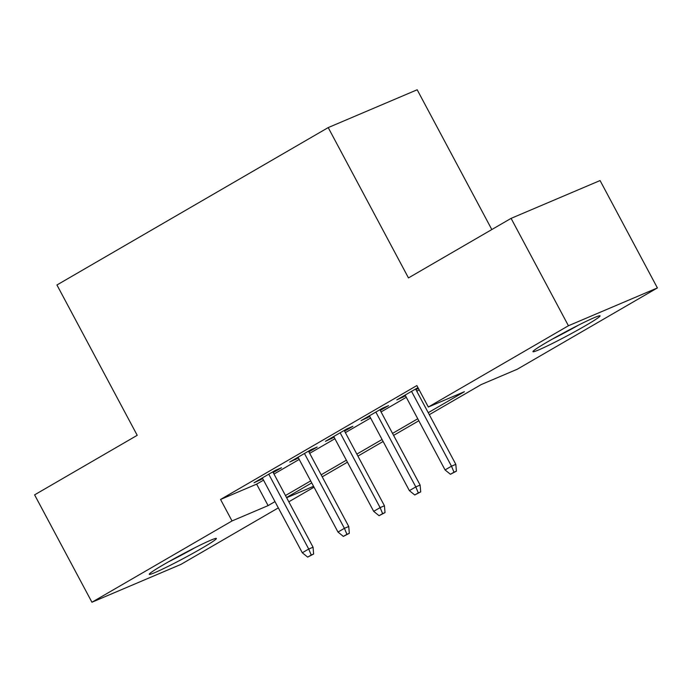 <?xml version="1.0" encoding="UTF-8"?>
<svg xmlns="http://www.w3.org/2000/svg" width="692" height="692" viewBox="0 0 692 692"><rect width="100%" height="100%" fill="white"/><g stroke="black" fill="none" stroke-linecap="round" stroke-linejoin="round"><path stroke-width="1.04" d="M164.065 564.369A38.034 2.128 -28.1 0 1 198.146 546.1A38.034 2.128 -28.1 0 1 216.38 538.48A38.034 2.128 -28.1 0 1 201.58 548.427A38.034 2.128 -28.1 0 1 167.499 566.696A38.034 2.128 -28.1 0 1 149.264 574.317A38.034 2.128 -28.1 0 1 164.065 564.369M547.753 341.736A38.034 2.128 -28.1 0 1 581.834 323.467A38.034 2.128 -28.1 0 1 600.068 315.846A38.034 2.128 -28.1 0 1 585.268 325.794A38.034 2.128 -28.1 0 1 551.187 344.062A38.034 2.128 -28.1 0 1 532.961 351.683A38.034 2.128 -28.1 0 1 547.753 341.736M491.822 229.554L417.181 89.77L328.207 127.588L56.943 284.983L137.215 435.311L34.6 494.858L91.932 602.23L232.028 520.946L268.098 505.61L274.983 501.613M328.207 127.588L408.47 277.916L511.085 218.369L600.068 180.551L657.4 287.933L517.305 369.217L481.234 384.553L429.3 414.69M314.021 487.177L288.806 501.804M278.331 507.885L180.915 564.413L91.932 602.23M273.202 472.567L281.48 467.757L275.468 470.309L254.05 482.739L262.718 478.648M308.892 451.85L317.17 447.049L311.158 449.601L289.749 462.031L298.408 457.931M344.581 431.142L352.868 426.341L346.856 428.893L325.439 441.314L334.106 437.223M380.271 410.434L388.558 405.624L382.546 408.185L361.129 420.606L369.796 416.515M428.236 412.692L464.401 391.707L428.331 407.034L416.861 385.565L220.558 499.468L256.628 484.141L263.514 480.144M273.997 474.063L299.212 459.427M309.687 453.346L334.902 438.719M345.377 432.638L370.592 418.011M381.076 411.93L406.282 397.303M416.766 391.222L419.144 389.838M417.968 387.632L396.819 399.898L405.486 395.807M415.97 389.726L418.349 388.342M511.085 218.369L568.426 325.75L657.4 287.933M220.558 499.468L232.028 520.946M428.331 407.034L568.426 325.75M285.467 495.533L310.673 480.905M321.157 474.824L346.372 460.197M356.847 454.116L382.062 439.489M392.537 433.408L417.752 418.772M286.635 497.73L313.554 486.294M418.816 420.771L393.601 435.398M383.126 441.479L357.911 456.106M347.436 462.187L322.221 476.823M311.737 482.904L286.531 497.531M256.628 484.141L268.098 505.61M402.45 396.628L402.83 397.346M366.76 417.337L367.141 418.055M331.07 438.053L331.451 438.763M295.38 458.761L295.761 459.471M259.69 479.469L260.062 480.187M454.004 472.203L450.431 474.271L456.409 471.174L454.004 472.203L451.487 466.2L445.06 469.929L405.105 395.089M411.532 391.361L451.487 466.2L455.82 464.358L415.589 389.008M456.409 471.174L455.82 464.358M445.06 469.929L450.431 474.271M552.259 339.158A37.792 2.119 151.9 0 0 578.927 324.92M571.713 328.613A32.913 1.842 -28.1 0 1 559.335 335.222M188.025 551.247A32.913 1.842 -28.1 0 1 175.647 557.856M168.571 561.792A37.792 2.119 151.9 0 0 195.239 547.554M418.314 492.912L414.742 494.979L420.719 491.891L418.314 492.912L415.797 486.909L409.37 490.637L369.416 415.805M375.842 412.077L415.797 486.909L420.122 485.066L379.891 409.725M420.719 491.891L420.122 485.066M409.37 490.637L414.742 494.979M382.624 513.62L379.052 515.696L385.029 512.599L382.624 513.62L380.107 507.617L373.68 511.345L333.726 436.514M340.144 432.785L380.107 507.617L384.432 505.774L344.201 430.433M385.029 512.599L384.432 505.774M373.68 511.345L379.052 515.696M346.926 534.328L343.362 536.404L349.33 533.307L346.926 534.328L344.408 528.325L337.99 532.053L298.027 457.222M304.454 453.494L344.408 528.325L348.742 526.491L308.511 451.141M349.33 533.307L348.742 526.491M337.99 532.053L343.362 536.404M311.236 555.045L307.663 557.112L313.64 554.024L311.236 555.045L308.718 549.041L302.3 552.77L262.337 477.93M268.764 474.202L308.718 549.041L313.052 547.199L272.821 471.849M313.64 554.024L313.052 547.199M302.3 552.77L307.663 557.112"/></g></svg>
